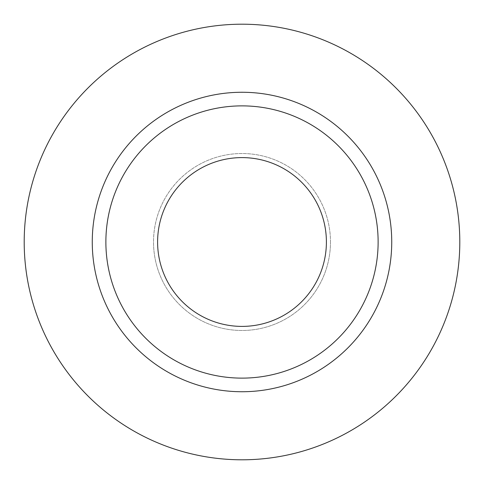 <?xml version="1.0" encoding="UTF-8"?>
<svg xmlns="http://www.w3.org/2000/svg" width="484" height="484" viewBox="0 0 484 484"><rect width="100%" height="100%" fill="white"/><g stroke="black" fill="none" stroke-linecap="round" stroke-linejoin="round"><path stroke-width="0.36" stroke-dasharray="2.42 1.81" d="M157.602 242A84.397 84.397 0 0 0 242 326.397A84.397 84.397 0 0 0 326.397 242A84.397 84.397 0 0 0 242 157.602A84.397 84.397 0 0 0 157.602 242M330.481 242A88.481 88.481 0 0 1 242 330.481A88.481 88.481 0 0 1 153.519 242A88.481 88.481 0 0 0 242 330.481A88.481 88.481 0 0 0 330.481 242A88.481 88.481 0 0 0 242 153.519A88.481 88.481 0 0 0 153.519 242A88.481 88.481 0 0 1 242 153.519A88.481 88.481 0 0 1 330.481 242M105.875 242A136.125 136.125 0 0 0 242 378.125A136.125 136.125 0 0 0 378.125 242A136.125 136.125 0 0 0 242 105.875A136.125 136.125 0 0 0 105.875 242A136.125 136.125 0 0 1 242 105.875A136.125 136.125 0 0 1 378.125 242M459.8 242A217.8 217.8 0 0 0 242 24.2A217.8 217.8 0 0 0 24.2 242A217.8 217.8 0 0 0 242 459.8A217.8 217.8 0 0 0 459.8 242"/><path stroke-width="0.73" d="M157.602 242A84.397 84.397 0 0 0 242 326.397A84.397 84.397 0 0 0 326.397 242A84.397 84.397 0 0 0 242 157.602A84.397 84.397 0 0 0 157.602 242M378.125 242A136.125 136.125 0 0 0 242 105.875A136.125 136.125 0 0 0 105.875 242A136.125 136.125 0 0 0 242 378.125A136.125 136.125 0 0 0 378.125 242M459.8 242A217.8 217.8 0 0 0 242 24.2A217.8 217.8 0 0 0 24.2 242A217.8 217.8 0 0 0 242 459.8A217.8 217.8 0 0 0 459.8 242M391.738 242A149.737 149.737 0 0 1 242 391.738A149.737 149.737 0 0 1 92.263 242A149.737 149.737 0 0 1 242 92.263A149.737 149.737 0 0 1 391.738 242"/></g></svg>
